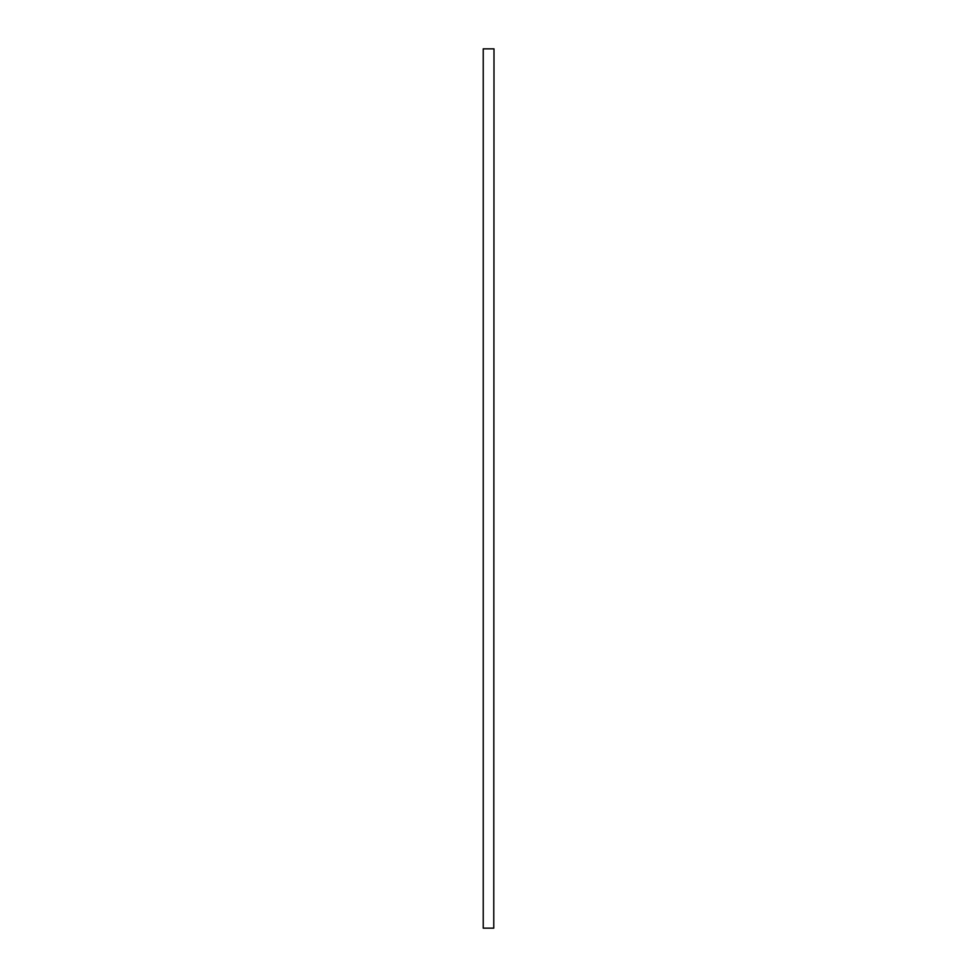 <?xml version="1.0" encoding="UTF-8"?>
<svg xmlns="http://www.w3.org/2000/svg" width="977" height="977" viewBox="0 0 977 977"><rect width="100%" height="100%" fill="white"/><g stroke="black" fill="none" stroke-linecap="round" stroke-linejoin="round"><path stroke-width="1.47" d="M493.776 48.85L483.224 48.85L483.224 928.15L493.776 928.15L493.996 48.85L493.776 928.15M483.224 928.15L483.224 48.85"/></g></svg>
